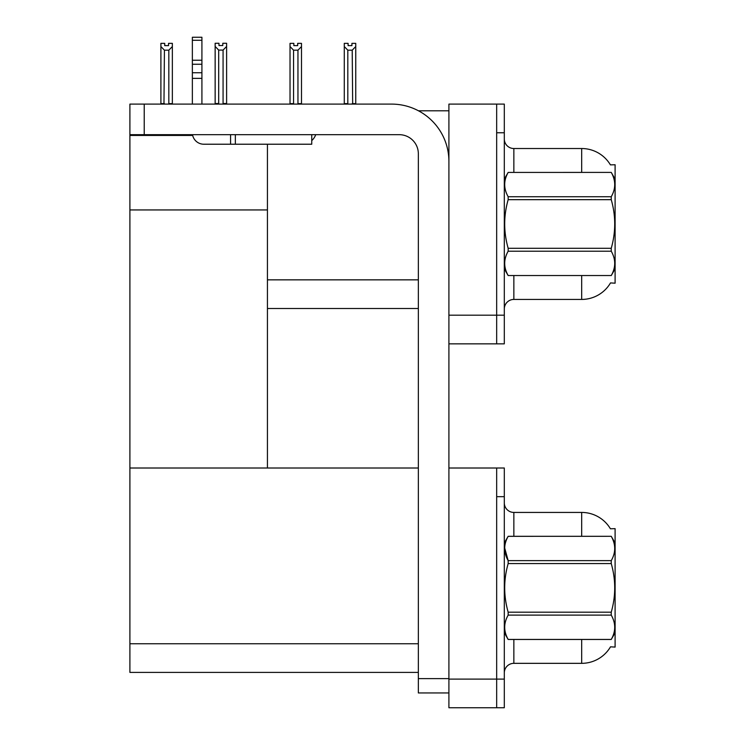 <?xml version="1.0" encoding="UTF-8"?>
<svg xmlns="http://www.w3.org/2000/svg" width="745" height="745" viewBox="0 0 745 745"><rect width="100%" height="100%" fill="white"/><g stroke="black" fill="none" stroke-linecap="round" stroke-linejoin="round"><path stroke-width="1.12" d="M418.466 110.791L448.909 110.791M418.345 279.85L267.436 279.85L267.436 209.941L129.9 209.941L129.9 104.104L144.223 104.104L144.223 134.677L399.246 134.677A19.1 19.1 0 0 1 418.345 153.777L418.345 678.62L448.909 678.62M496.664 468.009L496.664 707.75L504.309 707.75L504.309 468.009L448.909 468.009L448.909 104.104L496.664 104.104L496.664 343.845L448.909 343.845L448.909 315.191L496.664 315.191L496.664 343.845L504.309 343.845L504.309 315.191L496.664 315.191L496.664 132.759L504.309 132.759L504.309 315.191M267.436 308.505L418.345 308.505M610.416 164.878A33.432 33.432 0 0 0 581.677 148.525A33.432 33.432 0 0 1 610.416 164.878L615.1 164.757L615.1 283.193L610.509 282.914A33.432 33.432 0 0 1 581.677 299.434A33.432 33.432 0 0 0 610.341 283.193M267.436 144.223L267.436 468.009L129.9 468.009L129.9 209.941M129.9 135.441L192.676 135.441M448.909 343.845L448.909 707.75L496.664 707.75L496.664 496.664L504.309 496.664M418.345 672.409L129.9 672.409L129.9 468.009L418.345 468.009M610.416 528.782A33.432 33.432 0 0 0 581.677 512.43A33.432 33.432 0 0 1 610.416 528.782L615.1 528.661L615.1 647.098L610.509 646.818A33.432 33.432 0 0 1 581.677 663.339L513.854 663.339A9.555 9.555 0 0 0 504.309 672.884M504.309 308.979A9.555 9.555 0 0 1 513.854 299.434L581.677 299.434L581.677 275.557M496.664 104.104L504.309 104.104L504.309 132.759M581.677 172.402L581.677 148.525L513.854 148.525A9.555 9.555 0 0 1 504.309 138.97A9.555 9.555 0 0 0 513.854 148.525L513.854 172.402M581.677 536.307L581.677 512.43L513.854 512.43A9.555 9.555 0 0 1 504.309 502.875A9.555 9.555 0 0 0 513.854 512.43L513.854 536.307M352.674 104.104L352.208 50.185L347.822 50.185L344.283 46.544L344.283 43.359L348.101 43.359L348.101 45.631L351.919 45.631L348.101 45.631M351.919 45.631L351.919 43.359L355.747 43.359L355.747 46.544L352.208 50.185M352.208 103.63L355.747 103.63L355.747 104.104L355.747 46.544M347.822 50.185L347.822 103.63L347.347 104.104M344.283 46.544L344.283 104.104L344.283 46.544L344.283 103.63L347.822 103.63M297.674 45.631L293.847 45.631L297.674 45.631L297.674 43.359L301.492 43.359L301.492 46.544L297.953 50.185L293.567 50.185L293.567 103.63L290.029 103.63L290.029 104.104M293.567 50.185L290.029 46.544L290.029 43.359L293.847 43.359L293.847 45.631M293.567 103.63L293.092 104.104M290.029 46.544L290.029 103.63M301.492 46.544L301.492 103.63L297.953 103.63L297.953 50.185M298.428 104.104L297.953 103.63M301.492 103.63L301.492 104.104M223.072 50.083L218.685 50.083L215.147 46.441L215.147 43.266L218.965 43.266L218.965 45.529L222.792 45.529L222.792 43.266L226.61 43.266L226.61 46.441L223.072 50.083L223.072 103.536L226.61 103.536L226.61 104.104M226.61 103.536L226.61 46.441M218.685 50.083L218.685 103.536L215.147 103.536L215.147 104.104L215.147 46.441L215.147 103.536M218.685 103.536L218.127 104.104M222.792 45.529L218.965 45.529M168.538 45.631L164.72 45.631L168.538 45.631L168.538 43.359L172.356 43.359L172.356 103.63L168.826 103.63L168.826 50.185L164.431 50.185L163.965 104.104M164.72 45.631L164.72 43.359L160.901 43.359L160.901 104.104M172.356 46.544L168.826 50.185M164.431 50.185L160.901 46.544M164.431 103.63L160.901 103.63M172.356 103.63L172.356 104.104M448.909 692.943L418.345 692.943L418.345 678.62M448.909 161.414A57.309 57.309 0 0 0 391.6 104.104L144.223 104.104M144.223 134.677L129.9 134.677M311.755 134.677L311.755 144.223L203.823 144.223A11.464 11.464 0 0 1 192.527 134.677M235.346 144.223L235.346 134.677M192.359 104.104L192.359 78.365L201.914 78.365L201.914 104.104M230.568 134.677L230.568 144.223L203.823 144.223M192.359 78.365L192.359 72.759L201.914 72.759L201.914 78.365M201.914 40.295L192.359 40.295L192.359 37.25L201.914 37.25L201.914 64.256L192.359 64.256L192.359 72.759M192.359 64.256L192.359 40.295M201.914 64.256L201.914 72.759M201.914 60.233L192.359 60.233M311.755 140.572A14.323 14.323 0 0 0 315.712 134.677M615.1 179.089L611.245 172.402L508.164 172.43L611.245 172.402C615.864 180.569 615.864 188.671 611.245 196.736L611.245 199.669L508.164 199.669C503.546 215.836 503.546 232.04 508.164 248.29L508.164 251.214C503.546 259.288 503.546 267.39 508.164 275.529L611.245 275.529C615.864 267.455 615.864 259.353 611.245 251.214L508.164 251.214M508.164 248.29L611.245 248.29C615.864 232.04 615.864 215.836 611.245 199.669M611.245 248.29L611.245 251.214M615.1 268.871L611.245 275.557M504.309 268.871L508.164 275.557M504.309 179.089L508.164 172.43C503.546 180.495 503.546 188.606 508.164 196.736L508.164 199.669M508.164 275.529L611.245 275.529M508.164 196.736L611.245 196.736M615.1 542.993L611.245 536.307L508.164 536.335C503.546 544.399 503.546 552.501 508.164 560.64L508.164 563.574C503.546 579.74 503.546 595.944 508.164 612.194L508.164 615.119C503.546 623.193 503.546 631.294 508.164 639.433L611.245 639.433C615.864 631.36 615.864 623.258 611.245 615.119L508.164 615.119M504.663 547.882L508.164 560.64L611.245 560.64C615.864 552.576 615.864 544.474 611.245 536.335M611.245 560.64L611.245 563.574L508.164 563.574M508.164 612.194L611.245 612.194C615.864 595.944 615.864 579.74 611.245 563.574M611.245 612.194L611.245 615.119M504.309 632.775L508.164 639.461L611.245 639.461L615.1 632.775M504.309 542.993L508.164 536.307L611.245 536.307M448.909 679.095L504.309 679.095M129.9 643.755L418.345 643.755M513.854 275.557L513.854 299.434M513.854 639.461L513.854 663.339M581.677 663.339L581.677 639.461"/></g></svg>
